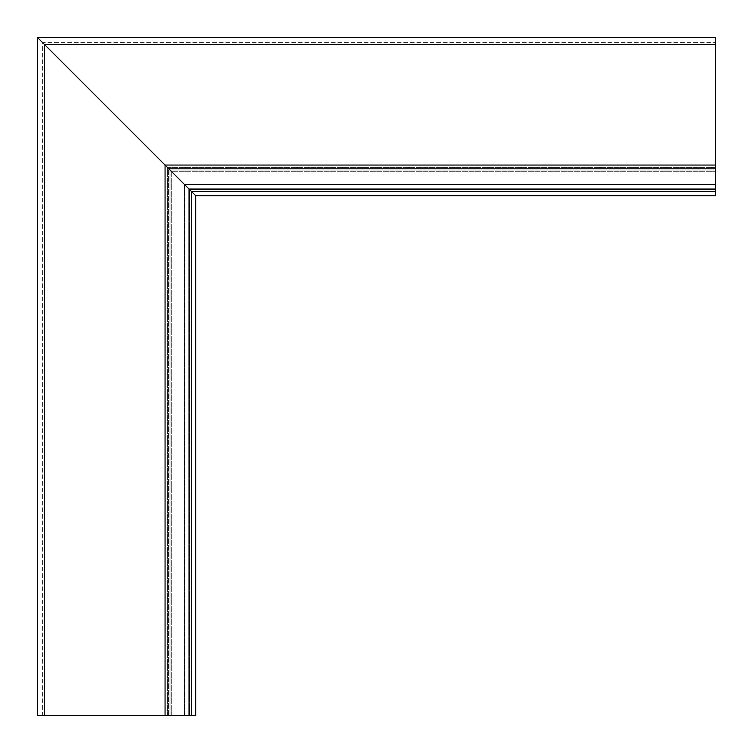 <?xml version="1.0" encoding="UTF-8"?>
<svg xmlns="http://www.w3.org/2000/svg" width="753" height="753" viewBox="0 0 753 753"><rect width="100%" height="100%" fill="white"/><g stroke="black" fill="none" stroke-linecap="round" stroke-linejoin="round"><path stroke-width="0.56" stroke-dasharray="3.77 2.82" d="M189.003 715.35L189.003 189.003L195.78 195.78L167.543 167.543L168.672 168.672L168.672 715.35L165.284 715.35L165.284 165.284L164.154 164.154L164.154 715.35L164.154 164.154L164.154 715.35L171.279 715.35L164.154 715.35L168.672 715.35L167.863 715.35L168.672 715.35L168.672 168.672L167.543 167.543L167.543 715.35L167.543 167.543L167.543 715.35L169.999 715.35L167.543 715.35L167.543 167.543L184.485 184.485L184.485 715.35L169.999 715.35L191.262 715.35L184.485 715.35L184.485 184.485L195.78 195.78L195.78 715.35L195.78 195.78L195.78 715.35L37.65 715.35L37.65 37.65L195.78 195.78L167.543 167.543L168.672 168.672L168.672 715.35L168.672 168.672L167.543 167.543L195.78 195.78L715.35 195.78L715.35 167.543L715.35 168.672L168.672 168.672L165.284 165.284L165.284 715.35L165.284 165.284L164.154 164.154L191.714 191.714L44.427 44.427L191.714 191.714L164.154 164.154L165.284 165.284L165.284 715.35L164.154 715.35L164.154 164.154L715.35 164.154L715.35 191.714L715.35 42.62L715.35 191.714L715.35 164.154L715.35 164.963L715.35 164.154L164.154 164.154L168.672 168.672L715.35 168.672L715.35 167.543L715.35 195.78L715.35 37.65L37.65 37.65L189.455 189.455L184.664 184.664L715.35 184.664L184.664 184.664L164.154 164.154L715.35 164.154L164.154 164.154L191.714 191.714L715.35 191.714L191.714 191.714L715.35 191.714L191.714 191.714L191.714 715.35L191.714 191.714L191.714 715.35L189.455 715.35L191.714 715.35L191.714 191.714L44.427 44.427L715.35 44.427M184.664 715.35L184.664 184.664L184.664 715.35L189.455 715.35L42.62 715.35L42.62 42.62L715.35 42.62L42.62 42.62L42.62 715.35L184.664 715.35M715.35 189.003L189.003 189.003L44.427 44.427L44.427 715.35M195.78 195.78L715.35 195.78L195.78 195.78M184.485 184.485L715.35 184.485L184.485 184.485M167.543 167.543L715.35 167.543L167.543 167.543M165.284 165.284L715.35 164.963L715.35 168.672L715.35 165.284L165.284 165.284L715.35 165.284L165.284 165.284L168.672 168.672L715.35 168.672L168.672 168.672L165.284 165.284M191.262 715.35L191.262 191.262L715.35 191.262L191.262 191.262L191.262 715.35M169.999 715.35L169.999 169.999L715.35 169.999L169.999 169.999L169.999 715.35M167.863 715.35L167.863 167.863L715.35 167.863L167.863 167.863L167.863 715.35M164.963 715.35L164.963 164.963L715.35 164.963L164.963 164.963L164.963 715.35M171.279 715.35L171.279 171.279L715.35 171.279L171.279 171.279L171.279 715.35M189.455 715.35L189.455 189.455L715.35 189.455L189.455 189.455L715.35 189.455L189.455 189.455L189.455 715.35M44.879 715.35L44.879 44.879L715.35 44.879L44.879 44.879L44.879 715.35"/><path stroke-width="1.13" d="M44.427 715.35L195.78 715.35L195.78 195.78L189.003 189.003L195.78 195.78L715.35 195.78L715.35 37.65L37.65 37.65L189.003 189.003L37.65 37.65L37.65 715.35L44.427 715.35L44.427 44.427L715.35 44.427M44.879 44.879L42.62 42.62L44.879 44.879M191.714 191.714L189.455 189.455L191.714 191.714M189.003 715.35L189.003 189.003L715.35 189.003"/></g></svg>
